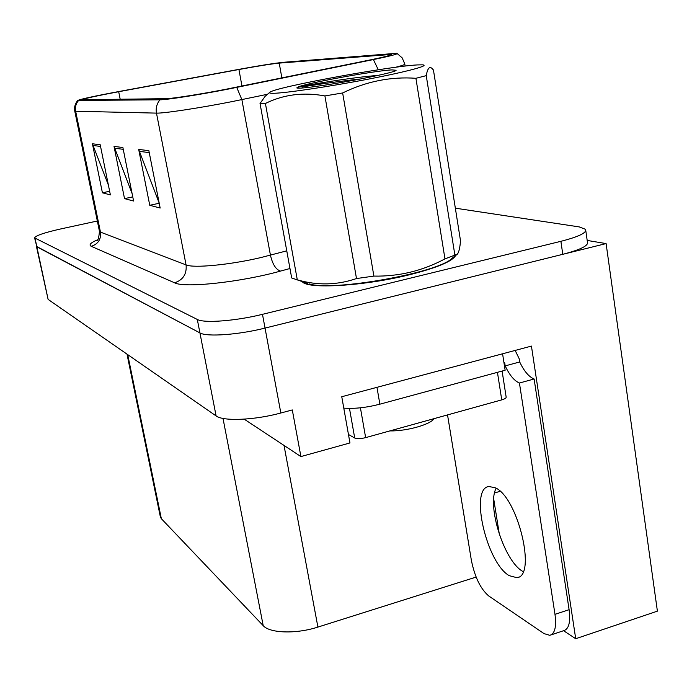 <?xml version="1.0" encoding="UTF-8"?>
<svg xmlns="http://www.w3.org/2000/svg" width="692" height="692" viewBox="0 0 692 692"><rect width="100%" height="100%" fill="white"/><g stroke="black" fill="none" stroke-linecap="round" stroke-linejoin="round"><path stroke-width="1.04" d="M244.172 419.144L300.908 456.573L349.962 442.949L341.762 396.732L531.43 346.087L575.709 638.725L563.582 630.706M36.408 246.326L48.111 299.411L216.103 415.927C223.118 421.489 254.552 420.2 280.84 413.003L292.301 409.941L300.908 456.573M97.33 221.007L60.939 228.896C44.34 232.633 35.56 235.635 34.6 237.884L36.866 246.819L199.927 332.913C206.735 337.073 238.351 334.841 265.036 328.086L606.106 243.584L587.188 240.444M606.106 243.584L657.4 611.148L575.709 638.725M476.139 577.076L317.905 627.082C296.254 634.157 269.759 633.31 263.202 625.646L161.348 518.697L160.38 516.993L126.991 354.122M493.716 498.993L499.408 534.691M302.266 281.592C306.539 289.429 364.009 286.159 409.612 274.733C437.119 267.743 452.473 261.325 455.656 255.478M225.99 89.251C200.818 94.173 171.651 98.722 165.829 98.679L82.365 99.7C84.303 98.558 96.404 95.894 118.695 91.716L238.93 69.511C258.133 66.008 271.567 63.88 279.231 63.11L391.456 54.426C391.94 55.066 384.873 56.891 370.255 59.91L225.99 89.251M227.78 89.19L373.403 59.564C391.473 55.818 399.215 53.734 396.62 53.301L283.625 62.271C274.966 63.145 259.872 65.541 238.342 69.468L118.47 91.604C95.046 95.98 81.448 98.93 77.668 100.444L159.973 99.812C166.4 99.89 199.348 94.752 227.78 89.19M36.408 246.343L199.927 332.913C206.735 337.073 238.351 334.841 265.036 328.086L562.786 254.319C580.562 249.682 588.771 245.591 587.413 242.036L585.804 230.704M108.376 185.041L92.425 143.789L102.416 192.791L110.383 194.893L100.202 144.732L92.425 143.789M109.639 191.269L102.416 192.791M159.177 203.033L138.685 149.429L149.757 205.29L160.163 208.041L148.867 150.666L138.685 149.429M159.221 203.249L149.757 205.29M132.085 193.509L114.024 146.419L124.525 198.63L133.591 201.026L122.882 147.5L114.024 146.419M132.76 196.874L124.525 198.63M34.6 237.884L197.306 319.453C204.079 323.389 235.721 321.002 262.476 314.324L560.892 241.318C578.711 236.733 586.946 232.746 585.614 229.363L579.221 226.907L455.345 208.18M509.217 575.666L516.803 577.664C536.983 576.825 517.893 497.185 495.23 487.748L488.786 486.502C469.444 488.604 486.528 562.907 509.217 575.666M523.143 571.644L522.711 571.376C504.2 561.134 486.666 505.766 496.112 488.249M515.159 350.437L519.225 358.828L519.701 361.968C524.069 371.163 528.87 376.837 534.12 378.991L519.433 383.022L554.984 614.34C556.593 626.822 554.872 633.811 549.803 635.325L543.998 633.595L488.699 595.933C480.525 588.909 474.747 577.007 471.356 560.226L447.534 414.915M519.433 383.022C514.268 380.842 509.52 375.125 505.186 365.886L504.702 362.729L503.992 362.919M534.12 378.991L569.101 609.678C570.675 622.125 568.885 629.114 563.712 630.663L551.117 634.884M501.942 353.958L367.668 389.812M343.786 408.133C354.399 408.946 366.431 407.623 379.873 404.18L505.134 370.246L502.634 354.148M519.701 361.968L505.186 365.886M454.367 256.464C449.912 262.112 434.887 268.167 409.275 274.637C365.765 285.528 310.578 289.083 303.753 282.085M348.457 434.472L354.711 438.027C357.072 438.97 360.722 438.84 365.644 437.629L501.743 399.872C504.901 398.938 506.371 397.987 506.146 397.009L502.107 371.068M417.293 64.927C388.558 66.302 275.416 87.218 269.915 92.226C268.816 92.996 270.036 93.351 273.574 93.29C285.58 93.117 329.357 86.638 368.455 79.113C407.666 71.587 431.099 65.204 422.207 64.832L417.293 64.927M307.698 283.452L291.678 277.968L260.028 103.48L265.209 96.231L269.638 92.469M260.028 103.48L265.417 103.48L297.292 279.827C317.351 285.64 337.082 285.216 356.492 278.547L373.888 276.099C399.016 276.566 422.708 270.823 444.965 258.877L457.334 254.189C458.882 252.364 459.946 247.909 460.517 240.816L433.443 70.004L432.145 68.551C429.498 66.025 427.535 68.396 426.246 75.644L454.826 254.768M317.559 86.189C347.868 82.097 397.303 72.029 396.083 70.264L392.087 69.901C374.502 70.593 300.432 84.277 297.474 87.4L296.764 87.91C297.603 88.446 302.707 88.126 312.101 86.95L317.559 86.189M377.901 75.437C351.536 77.331 301.15 85.972 297.474 87.4M389.881 430.908C406.498 431.28 430.485 424.577 434.014 418.66M309.393 283.936C332.826 291.73 439.377 272.562 451.997 258.28L456.633 254.734M296.038 279.542L297.292 279.827M444.965 258.877L415.909 78.291L426.246 75.644M356.492 278.547L324.911 95.928L342.644 92.962L373.888 276.099M324.911 95.928C303.347 91.984 283.521 94.501 265.417 103.48M415.909 78.291C390.798 76.483 366.379 81.379 342.644 92.962M360.61 78.974C330.145 82.166 296.652 87.832 296.721 87.858M171.149 81.872L120.417 91.24M500.108 491.311L494.555 492.963M280.84 413.003L262.476 314.324M216.103 415.927L197.306 319.453M48.111 299.411L35.05 238.342M161.348 518.697L127.726 354.633M263.202 625.646L223.006 418.418M317.905 627.082L284.023 445.44M289.965 268.513L280.494 271.091C240.721 282.206 184.383 288.235 174.618 282.812L91.275 246.317C98.152 244.051 101.214 239.32 100.461 232.097L186.07 264.915C193.57 268.332 229.934 264.88 260.746 257.597L286.756 250.85M91.275 246.317C88.515 244.942 90.583 242.788 97.468 239.83M99.44 231.275L100.461 232.097L75.653 111.239L74.753 111.057L99.44 231.275C98.904 237.737 97.996 240.868 96.716 240.669M267.51 94.268L231.898 101.638C200.239 107.926 163.52 113.479 156.478 113.116C155.631 108.09 156.79 103.653 159.973 99.812M236.75 87.408L241.871 99.613L270.442 255.184C272.527 264.283 275.883 269.586 280.494 271.091M378.282 69.78L373.403 59.564M397.234 53.604L402.182 57.877L404.777 63.941C405.46 64.434 402.398 65.55 395.599 67.28M325.733 82.132L303.857 86.699M78.404 100.695C75.852 103.739 74.935 107.26 75.653 111.239L156.478 113.116L186.07 264.915C186.935 273.945 183.12 279.914 174.618 282.812M560.892 241.318L562.786 254.319M279.231 63.11L281.86 77.911M238.93 69.511L241.958 86.033M118.695 91.716L120.2 99.293M387.892 54.434L388.117 55.853M114.543 148.218L123.245 149.316M139.239 151.349L149.247 152.612M92.918 145.467L100.548 146.436M379.873 404.18L377.028 387.702M569.101 609.678L554.984 614.34M501.743 399.872L497.444 372.331M365.644 437.629L360.42 407.804M354.711 438.027L349.477 408.41M77.573 100.548C72.894 107.104 74.944 111.637 74.753 111.057M404.82 64.235L405.123 66.077M518.36 577.163L516.803 577.664"/></g></svg>
